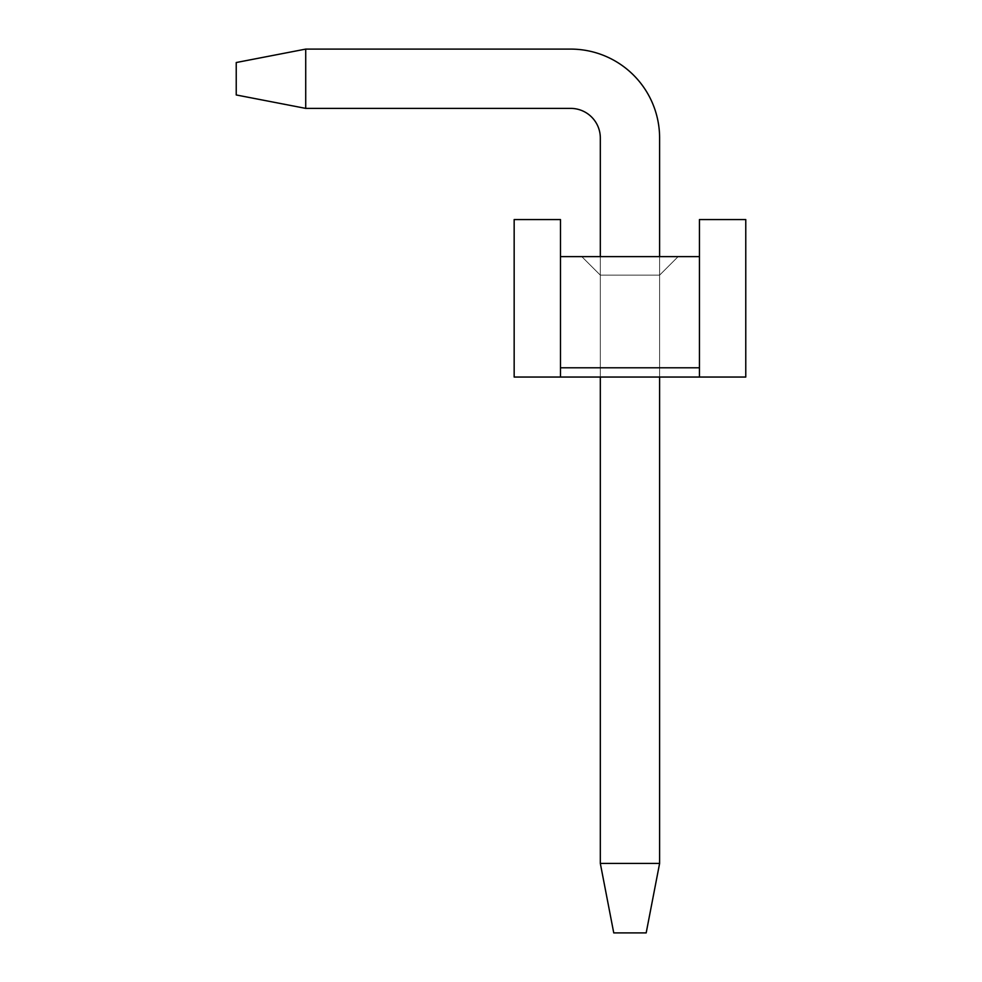 <?xml version="1.0" encoding="UTF-8"?>
<svg xmlns="http://www.w3.org/2000/svg" width="982" height="982" viewBox="0 0 982 982"><rect width="100%" height="100%" fill="white"/><g stroke="black" fill="none" stroke-linecap="round" stroke-linejoin="round"><path stroke-width="0.74" stroke-dasharray="4.91 3.68" d="M600.321 138.032L600.321 863.423L600.321 138.032A29.644 29.644 0 0 0 570.677 108.388A29.644 29.644 0 0 1 600.321 138.032L600.321 863.423L600.321 138.032A29.644 29.644 0 0 0 570.677 108.388A29.644 29.644 0 0 1 600.321 138.032L600.321 863.423L600.321 138.032A29.644 29.644 0 0 0 570.677 108.388A29.644 29.644 0 0 1 600.321 138.032L600.321 863.423L600.321 138.032A29.644 29.644 0 0 0 570.677 108.388A29.644 29.644 0 0 1 600.321 138.032L600.321 863.423L600.321 138.032A29.644 29.644 0 0 0 570.677 108.388A29.644 29.644 0 0 1 600.321 138.032L600.321 863.423L613.75 932.9L646.181 932.9L613.75 932.9L646.181 932.9L613.75 932.9L600.321 863.423L613.75 932.9L646.181 932.9L613.75 932.9L600.321 863.423L659.609 863.423L646.181 932.9L613.75 932.9L646.181 932.9L613.75 932.9L600.321 863.423L613.75 932.9L646.181 932.9L613.75 932.9L600.321 863.423L659.609 863.423L659.609 138.032L659.609 863.423L646.181 932.9L613.75 932.9L646.181 932.9L613.75 932.9L600.321 863.423L659.609 863.423L646.181 932.9L613.75 932.9L646.181 932.9L659.609 863.423L659.609 138.032A88.932 88.932 0 0 0 570.677 49.1A88.932 88.932 0 0 1 659.609 138.032L659.609 863.423L646.181 932.9L659.609 863.423L659.609 138.032A88.932 88.932 0 0 0 570.677 49.1L305.721 49.1L570.677 49.1A88.932 88.932 0 0 1 659.609 138.032L659.609 863.423L646.181 932.9L659.609 863.423L659.609 138.032A88.932 88.932 0 0 0 570.677 49.1L305.721 49.1L236.232 62.529L236.232 94.959L305.721 108.388L305.721 49.1L305.721 108.388L570.677 108.388L305.721 108.388L305.721 49.1L570.677 49.1A88.932 88.932 0 0 1 659.609 138.032L659.609 863.423L646.181 932.9L659.609 863.423L659.609 138.032A88.932 88.932 0 0 0 570.677 49.1L305.721 49.1L236.232 62.529L305.721 49.1L305.721 108.388L236.232 94.959L236.232 62.529L236.232 94.959L305.721 108.388L570.677 108.388L305.721 108.388L305.721 49.1L570.677 49.1A88.932 88.932 0 0 1 659.609 138.032L659.609 863.423L646.181 932.9L659.609 863.423L659.609 138.032A88.932 88.932 0 0 0 570.677 49.1L305.721 49.1L236.232 62.529L305.721 49.1L305.721 108.388L236.232 94.959L236.232 62.529L236.232 94.959L305.721 108.388L570.677 108.388L305.721 108.388L305.721 49.1L570.677 49.1A88.932 88.932 0 0 1 659.609 138.032L659.609 863.423L646.181 932.9L613.75 932.9L600.321 863.423L613.75 932.9L600.321 863.423L659.609 863.423L659.609 138.032A88.932 88.932 0 0 0 570.677 49.1L305.721 49.1L236.232 62.529L305.721 49.1L305.721 108.388L236.232 94.959L236.232 62.529L236.232 94.959L305.721 108.388L570.677 108.388L305.721 108.388L305.721 49.1L570.677 49.1A88.932 88.932 0 0 1 659.609 138.032L659.609 863.423L646.181 932.9L659.609 863.423L659.609 138.032A88.932 88.932 0 0 0 570.677 49.1L305.721 49.1L236.232 62.529L305.721 49.1L305.721 108.388L236.232 94.959L236.232 62.529L236.232 94.959L305.721 108.388L570.677 108.388L305.721 108.388L305.721 49.1L570.677 49.1A88.932 88.932 0 0 1 659.609 138.032L659.609 863.423L646.181 932.9L613.75 932.9L600.321 863.423L659.609 863.423L646.181 932.9L613.75 932.9L600.321 863.423L613.75 932.9L600.321 863.423L659.609 863.423L659.609 138.032A88.932 88.932 0 0 0 570.677 49.1L305.721 49.1L236.232 62.529L305.721 49.1L305.721 108.388L236.232 94.959L236.232 62.529L236.232 94.959L305.721 108.388L570.677 108.388L305.721 108.388L305.721 49.1L570.677 49.1A88.932 88.932 0 0 1 659.609 138.032L659.609 863.423L646.181 932.9L659.609 863.423L659.609 138.032A88.932 88.932 0 0 0 570.677 49.1L305.721 49.1L236.232 62.529L305.721 49.1L305.721 108.388L236.232 94.959L236.232 62.529L236.232 94.959L305.721 108.388L570.677 108.388L305.721 108.388L305.721 49.1L570.677 49.1A88.932 88.932 0 0 1 659.609 138.032A88.932 88.932 0 0 0 570.677 49.1L305.721 49.1L236.232 62.529L305.721 49.1L305.721 108.388L236.232 94.959L236.232 62.529L236.232 94.959L305.721 108.388L570.677 108.388L305.721 108.388L305.721 49.1L570.677 49.1L305.721 49.1L236.232 62.529L305.721 49.1L305.721 108.388L236.232 94.959L236.232 62.529L236.232 94.959L305.721 108.388L570.677 108.388L305.721 108.388L305.721 49.1L236.232 62.529L305.721 49.1M659.609 256.621L659.609 377.051L600.321 377.051L659.609 377.051L659.609 275.144L600.321 275.144L600.321 377.051L600.321 275.144L581.786 256.621L600.321 275.144L659.609 275.144L678.132 256.621L581.786 256.621L600.321 275.144L600.321 377.051L600.321 275.144L581.786 256.621L600.321 275.144L600.321 377.051L600.321 275.144L600.321 377.051L659.609 377.051L600.321 377.051L659.609 377.051L659.609 275.144L600.321 275.144L581.786 256.621L678.132 256.621L581.786 256.621L678.132 256.621L659.609 275.144L659.609 377.051L600.321 377.051L659.609 377.051L659.609 275.144L678.132 256.621L581.786 256.621L600.321 275.144L600.321 377.051L659.609 377.051L600.321 377.051L659.609 377.051L659.609 275.144L678.132 256.621L581.786 256.621L678.132 256.621L581.786 256.621L600.321 275.144L600.321 377.051L659.609 377.051L600.321 377.051L659.609 377.051L659.609 275.144L600.321 275.144L581.786 256.621L678.132 256.621L581.786 256.621L600.321 275.144L600.321 377.051L659.609 377.051L600.321 377.051L659.609 377.051L659.609 275.144L659.609 377.051L600.321 377.051L600.321 256.621M600.321 863.423L659.609 863.423L600.321 863.423L659.609 863.423L600.321 863.423L659.609 863.423L600.321 863.423L613.75 932.9L600.321 863.423L659.609 863.423L600.321 863.423L659.609 863.423L600.321 863.423L613.75 932.9L600.321 863.423L659.609 863.423M570.677 108.388L305.721 108.388L236.232 94.959L236.232 62.529L236.232 94.959L305.721 108.388M699.442 377.051L699.442 256.621L699.442 377.051L699.442 367.784L699.442 377.051L745.768 377.051L699.442 377.051L745.768 377.051L699.442 377.051L745.768 377.051L745.768 219.563L745.768 377.051L745.768 219.563L699.442 219.563L745.768 219.563L745.768 377.051L699.442 377.051L745.768 377.051L745.768 219.563L699.442 219.563L745.768 219.563L745.768 377.051L745.768 219.563L699.442 219.563L745.768 219.563L745.768 377.051L745.768 219.563L745.768 377.051L745.768 219.563L699.442 219.563L745.768 219.563L699.442 219.563L699.442 367.784L699.442 219.563L745.768 219.563L699.442 219.563L699.442 367.784L699.442 219.563L699.442 367.784L699.442 219.563L699.442 256.621L699.442 219.563L699.442 256.621L699.442 219.563L699.442 256.621L699.442 219.563L699.442 256.621L699.442 219.563L699.442 256.621L699.442 219.563L745.768 219.563L699.442 219.563L699.442 377.051L745.768 377.051L745.768 219.563L699.442 219.563L745.768 219.563L745.768 377.051L699.442 377.051L699.442 367.784L699.442 377.051L745.768 377.051L745.768 219.563L699.442 219.563L745.768 219.563L745.768 377.051L514.163 377.051L699.442 377.051L699.442 367.784L699.442 377.051L699.442 367.784L560.477 367.784L560.477 377.051L514.163 377.051L560.477 377.051L560.477 256.621L560.477 367.784L699.442 367.784L560.477 367.784L560.477 377.051L699.442 377.051L699.442 367.784L560.477 367.784L560.477 377.051L560.477 367.784L560.477 377.051L699.442 377.051L699.442 367.784L699.442 377.051L699.442 367.784L699.442 377.051L699.442 367.784L699.442 377.051L745.768 377.051L745.768 219.563L745.768 377.051L699.442 377.051L699.442 367.784L560.477 367.784L560.477 219.563L514.163 219.563L560.477 219.563L514.163 219.563L514.163 377.051L560.477 377.051L514.163 377.051L514.163 219.563L514.163 377.051L514.163 219.563L560.477 219.563L560.477 377.051L514.163 377.051L560.477 377.051L560.477 367.784L560.477 377.051L699.442 377.051L699.442 367.784L560.477 367.784L560.477 377.051L699.442 377.051L699.442 367.784L560.477 367.784L560.477 256.621L560.477 377.051L699.442 377.051L699.442 367.784L560.477 367.784L560.477 377.051L560.477 367.784L560.477 377.051L699.442 377.051L699.442 367.784L699.442 377.051L699.442 367.784L560.477 367.784L560.477 219.563L560.477 377.051L514.163 377.051L560.477 377.051L514.163 377.051L514.163 219.563L560.477 219.563L514.163 219.563L514.163 377.051L514.163 219.563L560.477 219.563L560.477 256.621L560.477 219.563L514.163 219.563L514.163 377.051L560.477 377.051L560.477 367.784L560.477 377.051L699.442 377.051L699.442 367.784L560.477 367.784L560.477 377.051L745.768 377.051L745.768 219.563L699.442 219.563L745.768 219.563L745.768 377.051L699.442 377.051L699.442 367.784L560.477 367.784L560.477 256.621L560.477 377.051L699.442 377.051L699.442 367.784L560.477 367.784L560.477 377.051L560.477 367.784L560.477 377.051L699.442 377.051L699.442 367.784L699.442 377.051L699.442 367.784L560.477 367.784L560.477 219.563L560.477 256.621L560.477 219.563L514.163 219.563L560.477 219.563L514.163 219.563L514.163 377.051L560.477 377.051L514.163 377.051L514.163 219.563L560.477 219.563L560.477 256.621L560.477 219.563L514.163 219.563L514.163 377.051L514.163 219.563L560.477 219.563L560.477 377.051L514.163 377.051L560.477 377.051L560.477 367.784L560.477 377.051L699.442 377.051L699.442 367.784L560.477 367.784L560.477 377.051L699.442 377.051L699.442 367.784L560.477 367.784L560.477 219.563L514.163 219.563L514.163 377.051L699.442 377.051L699.442 367.784L560.477 367.784L560.477 377.051L560.477 367.784L560.477 377.051L745.768 377.051L699.442 377.051L699.442 367.784L699.442 377.051L699.442 367.784L560.477 367.784L560.477 377.051L514.163 377.051L514.163 219.563L560.477 219.563L560.477 367.784L560.477 219.563L514.163 219.563L514.163 377.051L514.163 219.563L560.477 219.563L560.477 377.051L514.163 377.051L514.163 219.563L514.163 377.051L514.163 219.563L560.477 219.563L560.477 256.621L699.442 256.621L699.442 367.784L560.477 367.784L560.477 377.051L560.477 367.784L560.477 377.051L699.442 377.051L699.442 367.784L560.477 367.784L560.477 377.051M659.609 377.051L659.609 275.144L678.132 256.621L659.609 275.144L600.321 275.144L659.609 275.144L678.132 256.621L659.609 275.144L600.321 275.144L659.609 275.144L659.609 377.051L659.609 275.144L678.132 256.621L659.609 275.144L600.321 275.144L659.609 275.144L678.132 256.621L659.609 275.144L600.321 275.144L659.609 275.144L659.609 377.051L659.609 275.144L678.132 256.621L659.609 275.144L600.321 275.144L659.609 275.144L678.132 256.621L659.609 275.144L600.321 275.144L659.609 275.144L659.609 377.051L659.609 275.144L600.321 275.144L600.321 377.051L600.321 275.144L581.786 256.621L678.132 256.621L581.786 256.621L600.321 275.144L600.321 377.051L600.321 275.144L581.786 256.621L678.132 256.621L581.786 256.621L600.321 275.144L600.321 377.051L659.609 377.051L659.609 275.144L678.132 256.621L581.786 256.621L678.132 256.621L581.786 256.621L600.321 275.144L581.786 256.621L678.132 256.621L581.786 256.621L600.321 275.144L600.321 377.051L659.609 377.051L659.609 275.144L678.132 256.621L659.609 275.144L600.321 275.144L600.321 377.051L600.321 275.144L581.786 256.621L678.132 256.621L659.609 275.144L659.609 377.051L659.609 275.144L600.321 275.144L600.321 377.051L659.609 377.051L659.609 275.144L600.321 275.144L581.786 256.621L600.321 275.144L600.321 377.051M699.442 256.621L699.442 367.784L560.477 367.784L699.442 367.784L699.442 256.621L699.442 367.784M560.477 367.784L560.477 256.621"/><path stroke-width="1.47" d="M646.181 932.9L613.75 932.9L600.321 863.423L659.609 863.423L646.181 932.9M305.721 49.1L305.721 108.388L236.232 94.959L236.232 62.529L305.721 49.1L570.677 49.1A88.932 88.932 0 0 1 659.609 138.032L659.609 256.621M659.609 377.051L659.609 863.423M305.721 108.388L570.677 108.388A29.644 29.644 0 0 1 600.321 138.032L600.321 256.621M600.321 377.051L600.321 863.423M570.677 108.388A29.644 29.644 0 0 1 600.321 138.032A29.644 29.644 0 0 0 570.677 108.388A29.644 29.644 0 0 1 600.321 138.032A29.644 29.644 0 0 0 570.677 108.388A29.644 29.644 0 0 1 600.321 138.032A29.644 29.644 0 0 0 570.677 108.388A29.644 29.644 0 0 1 600.321 138.032A29.644 29.644 0 0 0 570.677 108.388A29.644 29.644 0 0 1 600.321 138.032M699.442 256.621L560.477 256.621L560.477 377.051L699.442 377.051L699.442 219.563L745.768 219.563L745.768 377.051L699.442 377.051M560.477 256.621L560.477 219.563L514.163 219.563L514.163 377.051L560.477 377.051M560.477 367.784L699.442 367.784"/></g></svg>

